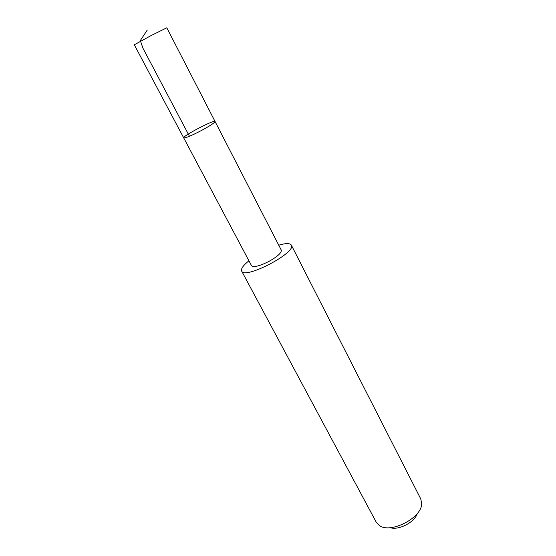 <?xml version="1.0" encoding="UTF-8"?>
<svg xmlns="http://www.w3.org/2000/svg" width="556" height="556" viewBox="0 0 556 556"><rect width="100%" height="100%" fill="white"/><g stroke="black" fill="none" stroke-linecap="round" stroke-linejoin="round"><path stroke-width="0.83" d="M200.653 130.917C209.883 125.941 214.685 122.8 215.054 121.493C214.679 119.241 182.069 136.289 183.702 137.881C185.148 138.298 190.798 135.977 200.653 130.917C209.883 125.941 214.685 122.8 215.054 121.493L166.807 27.8L150.884 35.681L134.302 44.793L183.702 137.881C185.148 138.298 190.798 135.977 200.653 130.917M215.054 121.493L281.301 250.137C281.67 252.778 277.527 256.559 268.868 261.459C259.457 266.143 253.682 267.554 251.527 265.698L183.702 137.881M278.758 245.189C285.805 243.132 289.996 243.097 291.33 245.085C297.022 252.41 244.425 279.904 241.658 271.057C240.79 268.826 243.208 265.4 248.921 260.792M291.33 245.085L420.774 498.961L421.684 503.527C422.136 517.587 390.778 533.982 379.484 525.594L376.259 522.237L241.658 271.057M417.285 513.501C414.859 522.153 398.673 530.619 390.18 527.665M189.457 136.283L142.934 48.184L140.32 40.546L147.284 30.038"/></g></svg>
